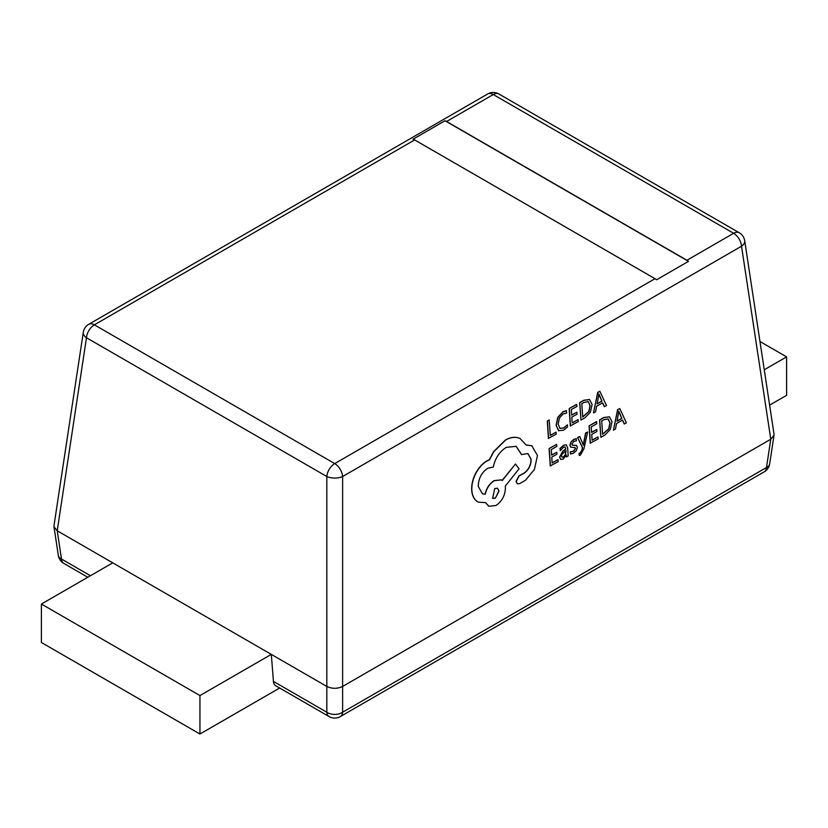 <?xml version="1.0" encoding="UTF-8"?>
<svg xmlns="http://www.w3.org/2000/svg" width="828" height="828" viewBox="0 0 828 828"><rect width="100%" height="100%" fill="white"/><g stroke="black" fill="none" stroke-linecap="round" stroke-linejoin="round"><path stroke-width="1.24" d="M531.731 445.702L526.194 445.009M527.891 453.547L530.955 459.167C530.965 464.932 528.719 469.548 524.207 473.005L518.97 475.852L516.041 481.492L517.396 483.769M516.092 446.302L521.495 454.551L527.964 453.589L531.11 459.25C531.121 465.005 528.875 469.621 524.362 473.078L519.125 475.934L516.196 481.565L517.469 483.811L519.425 483.707L525.48 480.261L534.443 469.404L537.465 455.503L531.814 445.743L526.235 445.102L520.046 438.488C515.73 436.604 510.938 437.112 505.66 439.999L493.674 451.819L489.524 459.819L487.143 460.906C482.6 463.556 478.801 467.768 475.738 473.544C472.85 479.226 471.556 484.835 471.856 490.373C472.25 495.444 473.978 499.118 477.063 501.385L478.367 502.141L485.663 502.648L488.851 506.27L495.962 505.504C502.161 501.24 505.308 495.175 505.401 487.319L505.318 486.088L519.073 468.783L515.461 464.042L502.285 480.499L501.313 479.909L494.316 480.675C489.638 483.718 486.605 488.261 485.208 494.316L482.382 493.716L478.305 486.45C478.398 478.594 481.544 472.529 487.744 468.265L493.302 467.023C495.134 458.288 499.45 451.736 506.26 447.348L516.175 446.333L521.65 454.624M501.23 479.867L494.161 480.602C489.483 483.645 486.45 488.189 485.053 494.233L482.3 493.685M515.461 464.042L502.151 480.406M485.539 502.679L488.768 506.229M520.046 438.488L519.891 438.416C515.575 436.532 510.783 437.029 505.504 439.927L493.519 451.736L489.358 459.737L486.988 460.834C482.445 463.483 478.646 467.696 475.582 473.471C472.695 479.153 471.401 484.753 471.701 490.29C472.084 495.372 473.823 499.036 476.897 501.302L478.294 502.099M587.611 431.999L585.738 433.065L583.398 445.143L579.745 436.48L577.727 437.629L582.591 447.71L581.949 450.422L580.211 453.216L579.165 453.558L579.3 455.493L580.469 455.007L583.885 448.942L587.611 431.999L585.582 432.992L583.233 445.071M579.745 436.48L577.561 437.557L582.426 447.637L581.784 450.339L580.055 453.144L579.01 453.475L579.3 455.493M574.839 447.472L575.388 448.383L573.359 451.281L570.306 451.767L570.461 454.013L573.462 453.226L576.402 450.535L577.385 447.192L576.36 445.329M576.64 445.485L572.376 445.133L571.91 444.201L573.773 441.417L576.443 440.827L576.143 438.633L573.669 439.471L570.885 442.08L569.902 445.381L570.906 447.275M576.485 445.412L572.22 445.06M566.259 444.802L563.475 445.267L559.997 448.445L560.297 450.629L563.578 447.203L565.017 446.965L565.866 449.055L562.843 451.312L559.697 457.304L560.753 459.436L563.206 459.064L566.259 455.027L566.393 456.942L568.194 455.917L567.666 447.938L566.342 444.843L563.63 445.34L560.152 448.517L560.297 450.629M566.124 455.307L566.393 456.942M564.934 446.934L565.71 448.983L562.688 451.239L559.542 457.232L560.639 459.385M602.556 402.853L604.285 406.631L606.5 405.544L599.855 391.292L597.857 392.42L593.521 412.924L595.58 411.754L596.646 406.206L602.66 402.791L604.45 406.714M599.855 391.292L597.702 392.348L593.521 412.924M589.484 399.51L583.781 400.266L579.662 402.605L580.977 420.055L584.941 417.798L590.385 412.178L592.123 404.468L589.546 399.541L583.937 400.338L579.817 402.677L580.977 420.055M578.12 419.62L572.22 422.973L571.827 417.136L576.992 414.197L576.857 412.209L571.693 415.138L571.33 409.581L576.899 406.413L576.609 404.343L569.178 408.566L570.326 425.944L578.244 421.607L578.12 419.62L572.21 422.818M576.857 412.209L571.682 414.983M566.476 410.698L563.009 411.94L557.875 417.509L556.24 425.437L558.507 430.663L563.62 430.218L567.553 426.937L567.408 424.785L563.764 428.066L559.935 428.345L558.186 424.195L559.355 418.109L563.154 413.948L566.631 413.048L566.311 410.626L562.843 411.858L557.72 417.436L556.085 425.364L558.838 430.86M567.408 424.785L563.599 427.993L559.769 428.273M414.652 139.922L94.371 324.835L334.719 463.597A11.209 6.469 -120 0 1 342.616 476.514L342.616 686.443L770.775 439.244L741.526 246.216L342.616 476.514A11.209 5.299 180 0 1 326.822 476.514L86.474 337.752A11.209 6.427 -171.4 0 1 83.286 332.307L53.986 525.666L53.986 526.784L57.225 530.789L326.822 686.443L326.822 476.514A11.209 6.469 120 0 1 334.719 463.597L655 278.694A11.209 6.469 60 0 1 656.573 279.781L688.503 261.348A11.209 6.469 -120 0 0 686.929 260.261L446.582 121.499A11.209 6.469 -120 0 0 444.998 120.764L413.068 139.197A11.209 6.469 60 0 1 414.652 139.922L655 278.694M556.074 432.154L550.33 435.424L549.15 419.951L547.287 421.017L548.436 438.385L556.209 434.131L556.074 432.154L550.32 435.259M558.051 459.633L552.162 462.976L551.769 457.139L556.933 454.199L556.799 452.212L551.634 455.152L551.272 449.583L556.84 446.416L556.551 444.346L549.119 448.569L550.268 465.947L558.186 461.61L558.051 459.633L552.152 462.821M556.799 452.212L551.624 454.986M598.013 436.915L592.123 440.268L591.73 434.421L596.895 431.491L596.76 429.494L591.596 432.433L591.233 426.875L596.802 423.708L596.512 421.628L589.07 425.851L590.229 443.228L598.147 438.892L598.013 436.915L592.113 440.103M596.76 429.494L591.585 432.268M609.387 416.805L603.674 417.55L599.565 419.899L600.869 437.339L604.844 435.083L610.288 429.463L612.027 421.752L609.439 416.826L603.84 417.633L599.72 419.972L600.869 437.339M622.459 420.138L624.188 423.926L626.403 422.829L619.758 408.577L617.76 409.715L613.424 430.208L615.483 429.039L616.549 423.501L622.563 420.086L624.343 423.998M619.758 408.577L617.605 409.632L613.424 430.208M112.753 562.843L41.4 604.036L199.952 695.572L271.305 654.379L273.447 681.403A11.209 6.469 120 0 0 275.734 685.76L329.12 716.582A11.209 11.209 0 0 0 340.329 716.582A11.209 6.469 60 0 0 342.616 712.225A11.209 7.545 180 0 1 326.822 712.225L326.822 686.443C332.09 688.906 337.358 688.906 342.616 686.443L342.616 712.225L766.49 467.509L770.775 439.244L774.014 435.249L774.014 434.131L744.714 240.772A11.209 6.427 171.4 0 1 741.526 246.216A11.209 6.469 60 0 0 733.629 233.299L493.281 94.537L446.582 121.499M744.714 240.772A11.209 11.209 0 0 0 739.228 232.74L498.88 93.978A11.209 11.209 0 0 0 487.671 93.978L88.772 324.286A11.209 6.469 -120 0 1 94.371 324.835A11.209 6.469 120 0 0 86.474 337.752L57.225 530.789L61.51 559.045A11.209 6.427 171.4 0 1 58.322 555.371L53.986 526.784M769.678 463.825A11.209 6.427 -171.4 0 1 766.49 467.509A11.209 6.469 -120 0 1 764.203 471.856A11.209 11.209 0 0 0 769.678 463.825L774.014 435.249M688.503 261.348L444.998 120.764M759.98 341.509L786.6 356.878L764.265 369.774M786.6 356.878L786.6 395.329L769.616 405.13M41.4 604.036L41.4 642.487L199.952 734.022L279.647 688.016M199.952 695.572L199.952 734.022M549.306 420.034L547.287 421.017M547.443 421.09L548.591 438.457M576.764 404.416L569.178 408.566M569.333 408.639L570.482 426.016M581.815 403.619L582.705 417.012L588.967 411.578L590.178 405.648L588.263 401.652L583.988 402.387L581.815 403.619M582.695 416.857L588.811 411.495L590.012 405.565L588.108 401.57M597.112 403.909L601.956 401.156L598.986 394.087L597.112 403.909M597.143 403.722L601.79 401.083L598.83 394.014M556.706 444.419L549.119 448.569M549.274 448.652L550.423 466.019M561.891 454.241L561.519 456.083L562.14 457.232L563.558 457.004L565.452 454.882L565.979 450.722L561.891 454.241M561.984 457.159L563.392 456.932L565.296 454.81L565.835 450.825M576.309 438.705L573.825 439.544L571.041 442.152L570.057 445.464L570.699 447.13L574.994 447.544L575.543 448.465L573.525 451.353L570.306 451.767M570.471 451.84L570.616 454.086M572.355 445.122L571.91 444.201M574.994 447.544L575.388 448.383M596.667 421.711L589.07 425.851M589.236 425.934L590.385 443.301M601.718 420.914L602.608 434.307L608.87 428.863L610.07 422.932L608.166 418.937L603.891 419.672L601.718 420.914M602.598 434.141L608.715 428.79L609.915 422.86L608.011 418.864M617.015 421.204L621.859 418.45L618.889 411.381L617.015 421.204M617.046 421.017L621.693 418.368L618.733 411.299M495.372 498.156L499.046 491.056L497.483 488.23L494.73 488.52L492.619 498.435L495.372 498.156L498.891 490.983L497.4 488.199M492.536 498.394L495.206 498.073M87.789 577.251L63.797 563.402A11.209 6.469 120 0 1 61.51 559.045L90.418 575.739M273.447 681.403L326.822 712.225A11.209 6.469 120 0 0 329.12 716.582M686.929 260.261L733.629 233.299A11.209 6.469 120 0 1 739.228 232.74M487.671 93.978A11.209 6.469 60 0 1 493.281 94.537A11.209 6.469 120 0 1 498.88 93.978M88.772 324.286A11.209 11.209 0 0 0 83.286 332.307M58.322 555.371A11.209 11.209 0 0 0 63.797 563.402M764.203 471.856L340.329 716.582"/></g></svg>
